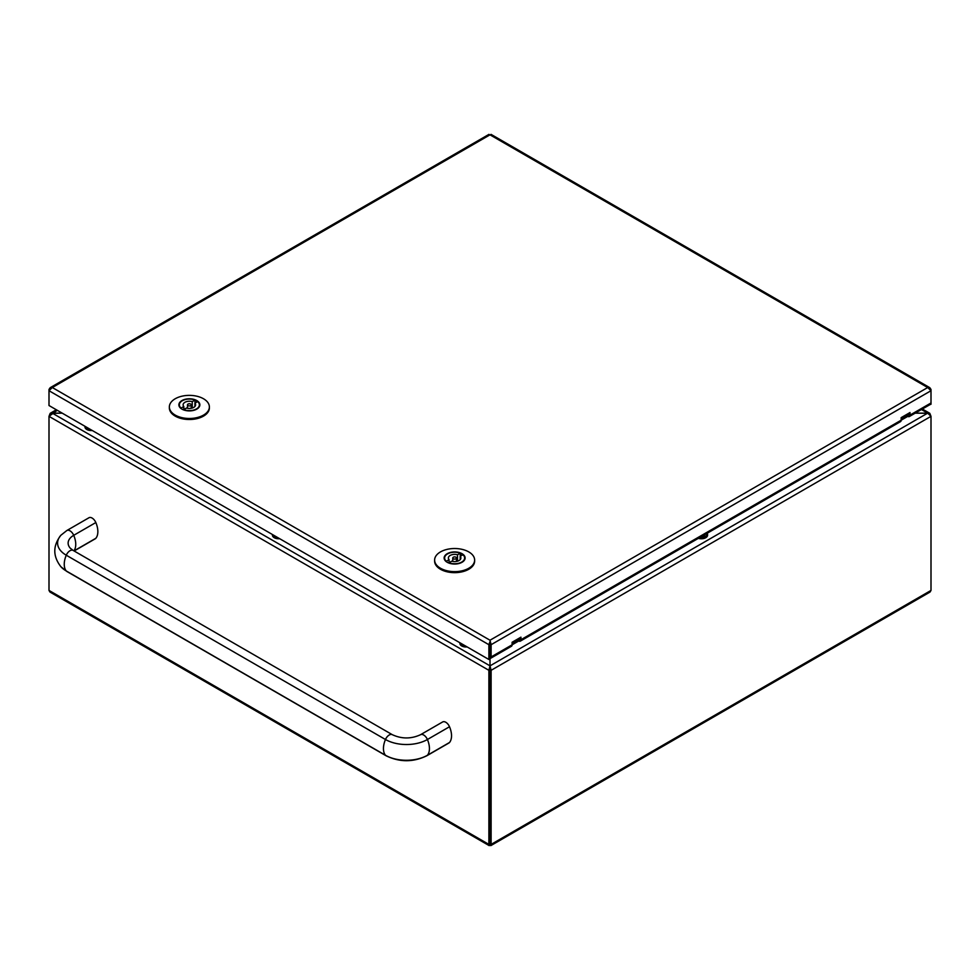 <?xml version="1.0" encoding="UTF-8"?>
<svg xmlns="http://www.w3.org/2000/svg" width="980" height="980" viewBox="0 0 980 980"><rect width="100%" height="100%" fill="white"/><g stroke="black" fill="none" stroke-linecap="round" stroke-linejoin="round"><path stroke-width="1.47" d="M490 667.123L490 843.755L490.012 665.849L52.32 413.156L62.206 413.144L50.2 413.315L49 416.341L57.257 410.302M921.445 409.542L927.68 413.144L490.012 665.849L488.885 670.308L490 669.671L491.115 670.308L931 416.341L929.8 413.315L915.198 413.156L927.68 413.144L931 416.341L931 590.426L930.032 592.043L490.784 845.642L490.012 843.755L490.098 844.478L490 843.768L488.885 844.393L490 845.042L491.115 844.393L491.115 670.308L490.012 665.849L490 658.511A3.124 1.801 -120 0 0 490.466 658.376A3.124 1.801 -120 0 0 491.115 656.943L512.099 644.816A3.124 1.801 60 0 1 511.462 646.249L490.466 658.376M490 652.729L490.147 643.591M488.885 670.308L488.885 844.393L49 590.426L49 416.341L488.885 670.308M49 590.426L49.968 592.043L489.216 845.642L490 845.042M489.767 642.856L489.976 641.569L490.233 642.856M459.89 643.137A6.247 3.614 0 0 0 459.877 643.382A6.247 3.614 0 0 0 467.154 646.947M84.978 426.68A6.247 3.614 0 0 0 84.966 426.937A6.247 3.614 0 0 0 92.243 430.502M698.373 538.339A6.247 3.614 0 0 0 707.585 535.166A6.247 3.614 0 0 0 707.572 534.909M702.023 536.232A3.687 2.131 0 0 0 704.951 534.541M272.44 534.909A6.247 3.614 0 0 0 272.416 535.166A6.247 3.614 0 0 0 279.704 538.718M520.943 639.72L520.943 637.159L512.099 642.268L512.099 644.816L518.739 640.994A3.124 1.801 -120 0 0 520.294 641.153A3.124 1.801 -120 0 0 520.943 639.72L901.159 420.2A3.124 1.801 60 0 1 900.51 421.633L520.294 641.153M910.004 415.091L910.004 412.543L901.159 417.652L901.159 420.2L907.786 416.377A3.124 1.801 -120 0 0 909.354 416.524A3.124 1.801 -120 0 0 910.004 415.091L931 402.976A3.124 1.801 60 0 1 930.351 404.409L909.354 416.524M518.739 640.994L518.739 639.72A1.568 0.907 -120 0 0 519.523 639.793A1.568 0.907 -120 0 0 519.841 639.083L512.099 643.542M907.786 416.377L907.786 415.091A1.568 0.907 -120 0 0 908.57 415.177A1.568 0.907 -120 0 0 908.901 414.454L901.159 418.926M491.017 134.358L929.8 387.688L931 389.44L931 404.25L929.898 404.666M490 641.508L488.885 644.693L489.988 644.056L490 641.508L489.988 644.056L491.115 644.693L491.115 656.943M519.841 637.796L519.841 639.083M488.885 659.491L49 405.524L49 390.726L52.308 387.529L50.2 387.688L49 389.44L49 390.726L488.885 644.693L488.885 659.491L489.988 658.854L489.988 644.056L489.988 656.306A1.568 0.907 -120 0 1 489.988 656.49M908.901 413.18L908.901 414.454M488.885 135.473L490 134.836L491.115 135.473M929.8 387.688L927.692 387.529L931 390.726L491.115 644.693L490 640.222L927.692 387.529L490 134.836L52.308 387.529L490 640.222M434.618 560.082L434.618 561.099A20.004 11.552 -0 0 0 440.486 569.27A20.004 11.552 -0 0 0 462.291 571.769A20.004 11.552 -0 0 0 474.639 561.099L474.639 560.082A20.004 11.552 -0 0 0 468.783 551.912A20.004 11.552 -0 0 0 446.978 549.4A20.004 11.552 -0 0 0 434.618 560.082A20.004 11.552 -0 0 0 440.486 568.241A20.004 11.552 -0 0 0 462.291 570.752A20.004 11.552 -0 0 0 474.639 560.082M446.353 561.491L446.353 561.234A10.008 5.77 180 0 1 444.626 557.988A10.008 5.77 180 0 1 449.943 552.892A10.008 5.77 180 0 1 460.257 553.21L460.257 556.273M449.012 562.765L451.743 561.185A6.247 3.614 -0 0 0 460.882 557.988A6.247 3.614 -0 0 0 460.171 556.322L462.903 554.741A10.008 5.77 180 0 1 464.63 557.988A10.008 5.77 180 0 1 461.702 562.079A10.008 5.77 180 0 1 449.012 562.765L449.012 562.973M460.257 553.21L457.525 554.79L457.525 561.185M457.525 554.79A6.247 3.614 -0 0 0 448.375 557.988A6.247 3.614 -0 0 0 449.085 559.654L446.353 561.234M449.085 562.716L449.085 559.654M460.171 559.654L460.171 556.322M455.957 558.759A1.874 1.078 180 0 1 453.912 558.992A1.874 1.078 180 0 1 452.76 557.988A1.874 1.078 180 0 1 454.634 556.91A1.874 1.078 180 0 1 456.509 557.988A1.874 1.078 180 0 1 455.957 558.759M169.356 406.933L169.356 407.95A20.004 11.552 -0 0 0 175.212 416.12A20.004 11.552 -0 0 0 197.017 418.619A20.004 11.552 -0 0 0 209.377 407.95L209.377 406.933A20.004 11.552 -0 0 0 203.509 398.762A20.004 11.552 -0 0 0 181.704 396.251A20.004 11.552 -0 0 0 169.356 406.933A20.004 11.552 -0 0 0 175.212 415.091A20.004 11.552 -0 0 0 197.017 417.603A20.004 11.552 -0 0 0 209.377 406.933M181.092 408.341L181.092 408.084A10.008 5.77 180 0 1 179.364 404.838A10.008 5.77 180 0 1 184.681 399.73A10.008 5.77 180 0 1 194.983 400.06L194.983 403.123M183.738 409.615L186.47 408.035A6.247 3.614 -0 0 0 195.62 404.838A6.247 3.614 -0 0 0 194.91 403.172L197.642 401.592A10.008 5.77 180 0 1 199.369 404.838A10.008 5.77 180 0 1 196.441 408.93A10.008 5.77 180 0 1 183.738 409.615L183.738 409.824M194.983 400.06L192.252 401.641L192.252 408.035M192.252 401.641A6.247 3.614 -0 0 0 183.113 404.838A6.247 3.614 -0 0 0 183.824 406.504L181.092 408.084M183.824 409.567L183.824 406.504M194.91 406.504L194.91 403.172M190.696 405.61A1.874 1.078 180 0 1 188.65 405.843A1.874 1.078 180 0 1 187.486 404.838A1.874 1.078 180 0 1 189.361 403.76A1.874 1.078 180 0 1 191.235 404.838A1.874 1.078 180 0 1 190.696 405.61M74.125 550.993L95.244 538.792A6.284 3.626 -120 0 0 95.832 538.302A17.701 10.216 -120 0 0 95.832 522.548A6.284 3.626 -120 0 0 88.96 517.746L66.861 530.511A6.284 3.626 -120 0 1 73.721 535.313A19.11 11.037 0 0 0 70.266 548.188L73.145 550.417A6.284 3.626 120 0 0 66.273 555.219L385.471 739.508A6.284 3.626 -60 0 1 392.343 734.706L73.145 550.417M449.514 742.497L427.415 755.261A6.284 3.626 -120 0 1 426.827 755.752L448.938 742.987A6.284 3.626 -120 0 0 449.514 742.497A17.701 10.216 -120 0 0 449.514 726.744A6.284 3.626 -120 0 0 442.654 721.954L420.543 734.706C411.147 739.018 401.739 739.018 392.343 734.706M931 590.426L491.115 844.393L490.012 843.755M466.358 646.482A6.247 3.614 180 0 1 459.877 642.88A6.247 3.614 180 0 1 459.877 642.745L459.877 643.382M460.698 643.223A5.623 3.246 0 0 0 464.643 645.502M91.446 430.036A6.247 3.614 180 0 1 84.966 426.423A6.247 3.614 180 0 1 84.966 426.3L84.966 426.937M85.787 426.766A5.623 3.246 0 0 0 89.744 429.044M707.364 533.696A6.247 3.614 180 0 1 707.585 534.651A6.247 3.614 180 0 1 698.973 537.995M700.136 537.31A5.623 3.246 0 0 0 706.825 533.451M278.896 538.253A6.247 3.614 180 0 1 272.416 534.651A6.247 3.614 180 0 1 272.428 534.517L272.416 535.166M273.249 534.994A5.623 3.246 0 0 0 277.193 537.273M462.046 553.7A10.498 6.064 -0 0 0 444.491 556.42A10.498 6.064 -0 0 0 457.341 563.843A10.498 6.064 -0 0 0 462.046 553.7M460.257 553.467A10.07 5.807 180 0 1 461.752 554.178A10.07 5.807 180 0 1 462.732 554.839M464.594 557.449A10.07 5.807 180 0 1 464.692 558.294A10.07 5.807 180 0 1 460.625 562.961M448.644 562.961A10.07 5.807 180 0 1 447.517 562.398A10.07 5.807 180 0 1 444.565 558.294A10.07 5.807 180 0 1 444.675 557.449M196.784 400.551A10.498 6.064 -0 0 0 179.23 403.27A10.498 6.064 -0 0 0 192.08 410.694A10.498 6.064 -0 0 0 196.784 400.551M194.983 400.318A10.07 5.807 180 0 1 196.478 401.028A10.07 5.807 180 0 1 197.47 401.69M199.32 404.299A10.07 5.807 180 0 1 199.43 405.144A10.07 5.807 180 0 1 195.351 409.812M183.37 409.812A10.07 5.807 180 0 1 182.243 409.248A10.07 5.807 180 0 1 179.303 405.144A10.07 5.807 180 0 1 179.401 404.299M73.892 550.858A17.701 10.216 -120 0 0 73.721 535.313L95.832 522.548M426.827 755.752C413.241 762.354 399.644 762.354 386.059 755.752A6.284 3.626 -60 0 1 385.471 755.261L66.273 570.973A6.284 3.626 120 0 0 66.861 571.463L60.907 566.734C52.761 556.236 52.761 545.738 60.907 535.239A29.657 17.126 0 0 0 66.273 555.219A17.701 10.216 120 0 0 66.273 570.973A29.657 17.126 180 0 1 60.907 566.734M449.514 726.744L427.415 739.508A17.701 10.216 -120 0 1 427.415 755.261A29.657 17.126 180 0 1 385.471 755.261A17.701 10.216 -60 0 1 385.471 739.508A29.657 17.126 0 0 0 427.415 739.508A6.284 3.626 -120 0 0 420.543 734.706M73.978 550.907L95.832 538.302M929.8 413.315L922.364 409.015M56.338 409.763L50.2 413.315M707.585 535.166L707.18 533.255M50.2 387.688L488.983 134.358M464.692 558.294C465.512 565.534 443.744 565.534 444.565 558.294M464.63 558.918L464.63 557.988M444.626 558.918L444.626 557.988M456.509 561.43L456.509 557.988M452.76 561.43L452.76 557.988M199.43 405.144C200.251 412.384 178.482 412.384 179.303 405.144M199.369 405.769L199.369 404.838M179.364 405.769L179.364 404.838M191.235 408.28L191.235 404.838M187.486 408.28L187.486 404.838M386.059 755.752L66.861 571.463M60.907 535.239L66.861 530.511"/></g></svg>
